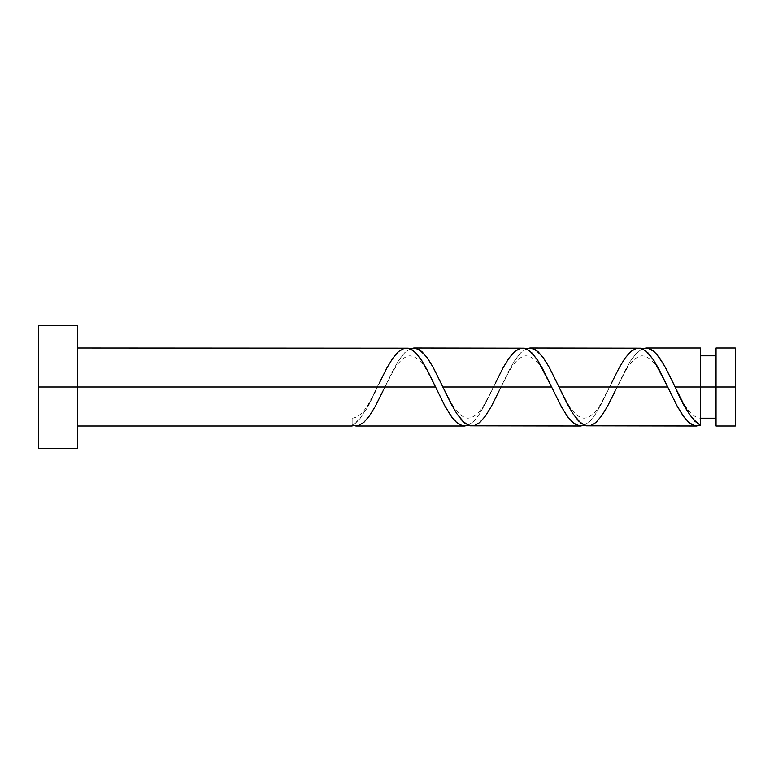 <?xml version="1.0" encoding="UTF-8"?>
<svg xmlns="http://www.w3.org/2000/svg" width="774" height="774" viewBox="0 0 774 774"><rect width="100%" height="100%" fill="white"/><g stroke="black" fill="none" stroke-linecap="round" stroke-linejoin="round"><path stroke-width="0.58" stroke-dasharray="3.87 2.9" d="M716.047 387L735.3 387L735.3 426.01L735.3 347.99L735.3 387L716.047 387L716.047 418.212L716.047 347.99L716.047 418.212L716.047 387L700.441 387L716.047 387L716.047 355.788L716.047 426.01L716.047 387M700.441 418.212L700.441 387L700.441 425.226L700.441 387L617.072 387L700.441 387L700.441 355.788L700.441 418.212C694.462 417.708 688.686 412.397 683.113 402.277L673.264 383.101M38.7 387L77.71 387L77.71 448.301L77.71 387L377.46 387L367.969 406.176L360.045 418.55L355.305 423.349L352.141 425.226L352.141 426.01L352.141 418.212L352.141 425.226C360.587 419.876 369.024 407.124 377.46 387L77.71 387L77.71 426.01L77.71 347.99L77.71 387L38.7 387L38.7 325.699L38.7 387M355.847 426.01L358.275 425.671L362.367 423.601L368.511 417.205L375.661 405.644L384.872 387L493.56 387L484.505 405.382L479.058 414.583L473.611 421.404L468.164 425.255M588.046 426.01L591.665 425.265L595.303 423.039L601.65 415.909L609.806 401.938L629.765 362.251L636.112 353.544L642.459 348.745M471.947 426.01L477.384 424.326L484.64 417.157L490.987 407.056L500.971 387L609.66 387L600.605 405.382L595.158 414.583L589.711 421.404L584.264 425.255M700.441 347.99L700.441 387L700.441 347.99M638.685 347.99L633.248 349.674L625.982 356.843L619.635 366.944L609.66 387L500.971 387L510.027 368.618L515.474 359.417L520.912 352.596L526.359 348.745M522.585 347.99L517.148 349.674L509.882 356.843L503.535 366.944L493.56 387L384.872 387L393.927 368.618L399.374 359.417L404.812 352.596L410.259 348.745M406.485 347.99L402.867 348.735L399.229 350.961L391.983 359.407L386.536 368.608L369.198 402.732C363.848 412.436 358.159 417.592 352.141 418.212L352.141 425.226L352.141 418.212M77.71 325.699L77.71 387L77.71 325.699M77.71 387L77.71 347.99L77.71 387M468.241 425.226L474.046 420.959L479.851 413.364L485.656 403.186L495.418 383.101L485.298 402.732C480.006 412.484 474.21 417.641 467.912 418.202C462.223 417.66 456.554 412.349 450.913 402.277L441.064 383.101M584.341 425.226L590.146 420.959L595.951 413.364L601.756 403.186L611.518 383.101L601.398 402.732C596.106 412.484 590.31 417.641 584.012 418.202C578.323 417.66 572.654 412.349 567.013 402.277L557.164 383.101M642.391 348.774L636.586 353.041L630.781 360.636L624.976 370.814L615.214 390.899L625.063 371.723C630.704 361.651 636.373 356.34 642.062 355.798C648.36 356.359 654.156 361.516 659.448 371.268L669.568 390.899M526.291 348.774L520.486 353.041L514.681 360.636L508.876 370.814L499.114 390.899L508.963 371.723C514.604 361.651 520.273 356.34 525.962 355.798C532.26 356.359 538.056 361.516 543.348 371.268L553.468 390.899M410.191 348.774L404.386 353.041L398.581 360.636L392.776 370.814L383.014 390.899L392.863 371.723C398.504 361.651 404.173 356.34 409.862 355.798C416.16 356.359 421.956 361.516 427.248 371.268L437.368 390.899"/><path stroke-width="1.16" d="M735.3 426.01L735.3 347.99L735.3 387L716.047 387L716.047 347.99L716.047 426.01L735.3 426.01L735.3 387L675.121 387L683.026 403.196L689.353 414.177L694.897 421.23L700.441 425.226L700.441 347.99L700.441 387L716.047 387L716.047 426.01M38.7 448.301L38.7 325.699L38.7 448.301L77.71 448.301L77.71 387L38.7 387L435.51 387L77.71 387L77.71 325.699L77.71 448.301M383.014 390.899L375.361 406.195L369.556 415.754L363.751 422.488L357.946 425.758L352.141 425.226L352.141 426.01L352.141 425.226L356.233 426M379.318 383.101L386.971 367.805L392.776 358.246L398.581 351.512L404.386 348.242L410.191 348.774L415.996 353.041L421.801 360.636L427.606 370.814L445.021 406.195L450.826 415.754L456.631 422.488L462.436 425.758L468.241 425.226L464.535 426.01L460.917 425.265L456.379 422.265L451.832 417.157L444.586 405.392L428.254 372.071L421.907 360.8L415.561 352.596L411.923 349.674L408.304 348.174L77.71 347.99M586.218 425.826L696.735 426.01L694.307 425.671L690.205 423.601L684.071 417.205L676.921 405.644L667.71 387L559.021 387L568.077 405.382L573.524 414.583L580.781 423.039L586.218 425.826M615.214 390.899L607.561 406.195L601.756 415.754L595.951 422.488L590.146 425.758L584.341 425.226L578.536 420.959L572.731 413.364L566.926 403.186L549.511 367.805L543.706 358.246L537.901 351.512L532.096 348.242L526.291 348.774L529.996 347.99L535.434 349.674L542.69 356.843L549.037 366.944L559.021 387L667.71 387L677.221 406.195L683.026 415.754L688.831 422.488L694.636 425.758L700.441 425.226L696.339 426M470.118 425.826L580.635 426.01L575.198 424.326L567.932 417.157L561.585 407.056L551.61 387L442.922 387L451.977 405.382L457.424 414.583L464.681 423.039L470.118 425.826M499.114 390.899L491.461 406.195L485.656 415.754L479.851 422.488L474.046 425.758L468.241 425.226L462.436 420.959L456.631 413.364L450.826 403.186L433.411 367.805L427.606 358.246L421.801 351.512L415.996 348.242L410.191 348.774L413.897 347.99L419.334 349.674L426.59 356.843L432.937 366.944L442.922 387L551.61 387L561.121 406.195L566.926 415.754L572.731 422.488L578.536 425.758L584.341 425.226L580.635 426.01M673.293 383.169L675.121 387L700.441 387L700.441 425.226C691.995 419.876 683.558 407.124 675.121 387L665.611 367.805L659.806 358.246L654.001 351.512L648.196 348.242L642.391 348.774L646.096 347.99L649.715 348.735L653.353 350.961L656.971 354.56L664.237 365.328L673.293 383.169M611.518 383.101L619.171 367.805L624.976 358.246L630.781 351.512L636.586 348.242L642.391 348.774L648.196 353.041L654.001 360.636L667.71 387L658.655 368.618L653.208 359.417L645.951 350.961L640.504 348.174L529.996 347.99M495.418 383.101L503.071 367.805L508.876 358.246L514.681 351.512L520.486 348.242L526.291 348.774L532.096 353.041L537.901 360.636L551.61 387L542.555 368.618L537.108 359.417L529.851 350.961L524.404 348.174L413.897 347.99M700.441 418.212L716.047 418.212M355.847 426.01L464.535 426.01M352.141 426.01L77.71 426.01M646.096 347.99L700.441 347.99M38.7 325.699L77.71 325.699M700.441 355.788L716.047 355.788M716.047 347.99L735.3 347.99"/></g></svg>
